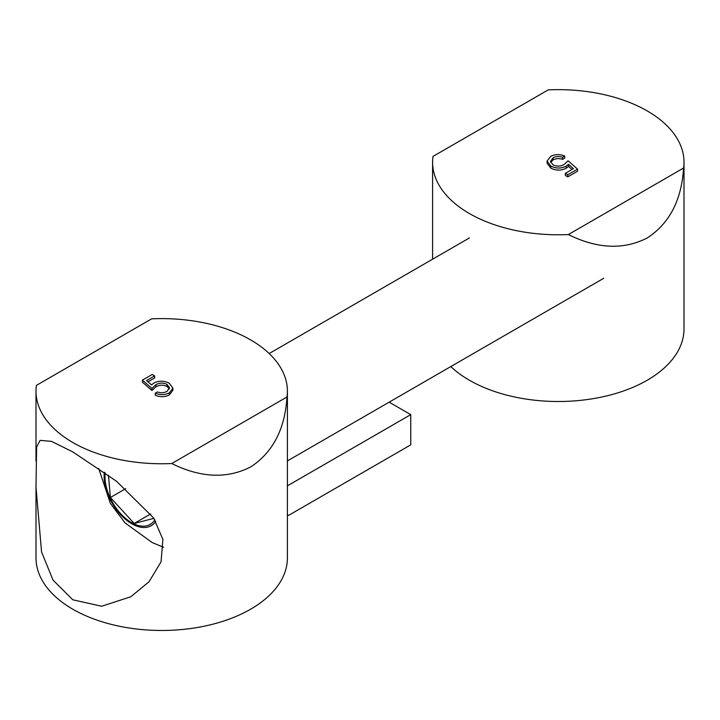 <?xml version="1.0" encoding="UTF-8"?>
<svg xmlns="http://www.w3.org/2000/svg" width="720" height="720" viewBox="0 0 720 720"><rect width="100%" height="100%" fill="white"/><g stroke="black" fill="none" stroke-linecap="round" stroke-linejoin="round"><path stroke-width="1.08" d="M469.413 213.534A125.703 72.576 0 0 0 568.359 234.558C597.24 248.877 623.511 250.029 647.181 238.014C669.42 223.524 681.561 200.196 683.595 168.021A125.703 72.576 0 0 0 684 162.216A125.703 72.576 0 0 0 647.181 110.898A125.703 72.576 0 0 0 548.244 89.874L432.999 156.402A125.703 72.576 0 0 0 432.594 162.216A125.703 72.576 0 0 0 469.413 213.534M450.819 366.57A125.703 72.576 0 0 0 469.413 380.25A125.703 72.576 0 0 0 606.402 395.982A125.703 72.576 0 0 0 684 328.932L684 162.216M564.714 156.042L562.572 157.275C559.179 156.096 555.993 156.285 553.023 157.842L550.476 161.388L553.014 164.844C556.776 166.617 560.457 166.527 564.048 164.556L568.08 160.812L577.575 169.119L577.575 171.207L567.774 176.859L565.326 175.446L565.326 173.358L573.453 168.669L568.458 164.304L568.458 166.392L566.109 168.282C560.952 170.766 555.84 170.712 550.782 168.111L547.074 163.161L547.074 161.082L550.701 156.357C555.183 154.152 559.854 154.044 564.714 156.042L564.714 158.13L562.572 159.363C559.179 158.184 555.993 158.373 553.023 159.93L550.665 162.414M572.013 169.497L568.458 166.392M568.359 234.558L683.595 168.021M577.575 169.119L567.774 174.771L567.774 176.859M553.023 157.842L553.023 159.93M562.572 157.275L562.572 159.363M568.458 164.304L566.109 166.194C560.952 168.687 555.84 168.633 550.782 166.023L550.782 168.111M550.782 166.023L547.074 161.082M566.109 166.194L566.109 168.282M567.774 174.771L565.326 173.358M72.819 451.926L51.516 441.36L40.086 440.37L36.603 447.075L36 487.242L41.562 551.97L53.055 580.14L72.819 599.805L101.673 606.24L130.815 596.763L149.031 581.769L161.046 561.834L162.909 539.424L153.648 517.977L116.442 481.194L72.819 451.926M250.587 339.867A125.703 72.576 0 0 0 151.641 318.843L36.405 385.38A125.703 72.576 0 0 0 36 391.185A125.703 72.576 0 0 0 72.819 442.503A125.703 72.576 0 0 0 171.765 463.527C200.637 477.846 226.917 478.998 250.587 466.992C272.826 452.493 284.967 429.165 287.001 396.99A125.703 72.576 0 0 0 287.406 391.185A125.703 72.576 0 0 0 250.587 339.867M36 487.242L36 557.901A125.703 72.576 0 0 0 72.819 609.219A125.703 72.576 0 0 0 209.808 624.951A125.703 72.576 0 0 0 287.406 557.901L287.406 391.185M287.406 514.854L288.54 515.412L410.76 444.852L410.76 414.63L287.406 485.847M154.674 375.867L146.547 380.556L151.542 384.93L153.891 383.04C159.048 380.547 164.16 380.601 169.218 383.211L172.926 388.152L169.299 392.868C164.817 395.082 160.146 395.181 155.286 393.192L157.428 391.95C160.83 393.129 164.007 392.94 166.977 391.383L169.524 387.846L166.986 384.39C163.224 382.608 159.543 382.707 155.952 384.669L151.92 388.422L142.425 380.115L152.226 374.454L154.674 375.867L154.674 377.955L147.987 381.816M172.926 388.152L172.926 390.24L169.299 394.956C164.817 397.161 160.146 397.269 155.286 395.271L155.286 393.192M169.344 388.899L166.986 386.478C163.224 384.696 159.543 384.786 155.952 386.757L151.92 390.501L142.425 382.194L142.425 380.115M171.765 463.527L287.001 396.99M389.16 402.165L410.76 414.63M151.92 388.422L151.92 390.501M155.952 384.669L155.952 386.757M166.986 384.39L166.986 386.478M169.299 392.868L169.299 394.956M108.477 475.227L110.394 497.502L134.181 523.476L153.891 518.337M150.741 513.918L134.181 523.476M125.721 488.646L110.394 497.502M155.808 521.361A39.06 22.545 60 0 1 126.144 519.867A39.06 22.545 60 0 1 104.256 479.313A39.06 22.545 60 0 1 104.301 472.23M105.21 472.878A37.449 21.627 -120 0 0 105.129 479.979A37.449 21.627 -120 0 0 126.423 519.102A37.449 21.627 -120 0 0 154.863 519.84M432.594 162.216L432.594 259.2M36 391.185L36 461.232M469.413 237.942L269.181 353.547M163.611 547.299L152.172 542.556L125.001 522.873L110.385 503.406L98.64 468.279M603.675 278.316L287.406 460.917"/></g></svg>
